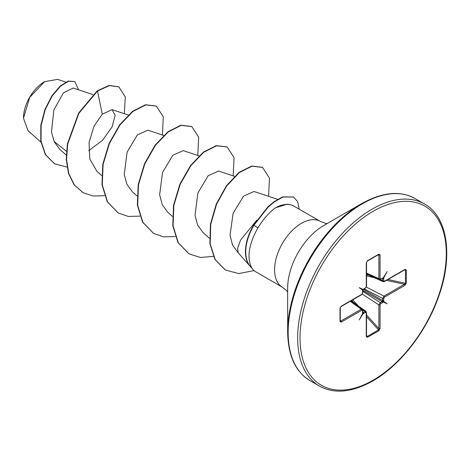 <?xml version="1.0" encoding="UTF-8"?>
<svg xmlns="http://www.w3.org/2000/svg" width="470" height="470" viewBox="0 0 470 470"><rect width="100%" height="100%" fill="white"/><g stroke="black" fill="none" stroke-linecap="round" stroke-linejoin="round"><path stroke-width="0.7" d="M44.298 81.845A29.41 16.979 120 0 0 23.5 117.87A29.41 16.979 120 0 0 23.5 118.076M65.841 82.091L57.61 79.365L44.591 81.68L29.681 97.419L23.5 118.234L28.03 130.719L40.955 142.222M287.658 331.785L287.658 288.051A51.06 29.481 120 0 1 323.76 225.518L361.63 203.651A104.616 60.401 120 0 0 287.658 331.785C288.01 355.526 295.43 371.794 309.918 380.582L319.424 386.07C334.276 394.224 352.071 392.515 372.816 380.947C399.999 365.578 426.431 331.72 438.598 296.67C453.579 255.645 447.358 216.341 424.528 204.015A105.11 60.683 120 0 0 371.976 209.226A105.11 60.683 120 0 0 303.309 301.846A105.11 60.683 120 0 0 319.424 386.07M327.202 223.532L325.593 223.35L320.423 221.429A37.982 21.925 120 0 0 301.435 223.309A37.982 21.925 120 0 0 276.624 256.779A37.982 21.925 120 0 0 282.447 287.211L256.056 271.977A37.982 21.925 -60 0 1 252.801 269.304A37.982 21.925 -60 0 1 251.403 267.442L251.391 267.471A36.795 21.244 -60 0 1 253.636 225.142L267.665 207.153L274.045 201.706L282.687 196.842L293.586 197.018L282.981 197.012L274.339 201.877L267.965 207.323L253.929 225.312L253.636 225.142M256.832 220.16L240.634 239.959L237.632 248.131L238.155 252.76L249.664 265.756M251.403 267.442L251.55 267.53C246.697 257.319 248.824 244.089 257.93 227.838C263.159 219.296 268.887 212.716 275.109 208.11L275.549 207.793A37.982 21.925 -60 0 1 290.096 204.709A37.982 21.925 -60 0 1 294.038 206.195L320.423 221.429M66.446 151.311L54.079 141.446M92.89 94.57L73.185 88.037L63.444 92.831L53.839 109.974L51.477 132.076L54.285 141.887L59.772 149.331L66.241 155.082M88.63 150.735L102.589 140.289L112.036 126.976L115.162 115.391L112.066 109.627L102.26 114.187L94 126.207L89.065 142.604L89.811 159.083L96.943 171.35L101.626 175.516M163.66 135.431L147.844 130.184L137.387 134.872L127.106 152.145L124.256 174.47L126.924 184.34L132.334 191.778L137.011 195.943M199.045 155.858L183.23 150.617L172.772 155.306L162.497 172.572L159.641 194.891L162.309 204.755L167.714 212.211L172.396 216.37M234.43 176.291L218.615 171.045L208.157 175.733L197.882 193.005L195.026 215.331L197.688 225.189L203.105 232.638L209.473 238.308M277.635 199.309L254 191.478L243.595 196.108L233.12 213.216L230.024 235.382L232.574 245.17L238.308 252.907M102.26 114.187L97.525 91.021L109.357 85.616L118.857 86.897L125.302 96.949L124.344 113.699M66.999 167.079L54.638 163.801L45.619 154.706L41.066 141.247L41.119 125.461L45.22 109.627L52.211 95.927L60.577 86.11L68.649 81.251L74.918 81.61L78.531 89.811M97.225 90.851L78.619 113.106L67.404 143.867L66.247 159.418L68.479 173.407L74.037 184.704L82.89 192.588L74.331 184.875L68.773 173.577L66.546 159.589L67.698 144.037L78.913 113.276L97.525 91.021L97.225 90.851L109.063 85.446L118.71 86.815M54.491 163.713L45.32 154.536L40.773 141.076L40.825 125.29L44.926 109.457L51.917 95.757L60.277 85.94L68.356 81.081L74.918 81.61M290.096 204.709L287.346 204.15L275.549 207.793M406.315 269.98L406.315 283.193L405.017 285.296L384.525 297.128L383.802 298.38L383.626 301.329L387.11 303.785L383.244 301.993L382.621 302.551A0.834 0.482 -120 0 0 382.081 301.558L382.674 300.541L382.674 298.409L383.949 296.112L404.441 284.279L405.451 283.31L405.451 270.091L404.84 269.762A0.834 0.482 -120 0 0 405.017 269.38L406.315 269.98A0.834 0.482 180 0 1 405.451 270.091L404.547 269.933M382.621 302.551L380.776 303.62L380.054 304.871A0.834 0.482 180 0 1 378.885 304.883L380.236 302.627L382.081 301.558L362.781 290.419M380.054 304.871L380.054 328.53L378.885 330.71A0.834 0.482 -120 0 0 378.55 329.905L378.885 328.542L378.885 304.883L362.258 294.138M378.885 330.71L367.44 337.319L366.265 336.491A0.834 0.482 0 0 0 366.512 336.15L366.512 312.491L365.977 311.363M366.265 336.491L366.265 312.832L365.543 312.415A0.834 0.482 -120 0 0 365.008 311.422L366.077 311.446M365.543 312.415L363.081 313.637L359.209 319.894L362.693 313.414L362.517 312.797A0.834 0.482 0 0 0 362.764 312.456L362.764 310.323L362.235 309.207L361.219 309.231L350.215 301.299M362.517 312.797L362.517 310.664L361.794 310.247A0.834 0.482 -120 0 0 361.219 309.231L340.727 321.063L340.204 320.981A0.834 0.482 180 0 1 340.251 321.139L340.251 321.139A0.834 0.482 180 0 1 340.004 321.48L340.004 308.267L341.302 306.164L361.794 294.332L362.517 293.08L362.693 290.131L359.209 287.675L363.081 289.461L365.543 287.84L366.265 286.583L366.265 262.924L367.44 260.744L378.885 254.141L380.054 254.969L380.054 278.628L380.776 279.045L383.244 277.823L387.11 271.56L383.626 278.046L383.802 280.79L384.525 281.207L405.017 269.38M361.794 310.247L341.302 322.079L340.004 321.48M82.89 192.588L92.972 196.025L104.481 195.702M162.409 135.013L163.29 116.813L156.387 106.132L145.794 104.927L132.904 111.455L120.014 124.92L109.422 143.468L103.083 164.471L102.296 184.916L107.513 201.9L118.275 213.016L128.357 216.453L139.866 216.135M197.794 155.447L198.675 137.246L191.772 126.565L181.179 125.355L168.289 131.882L155.4 145.353L144.813 163.901L138.468 184.898L137.681 205.349L142.898 222.328L153.661 233.449L163.742 236.886L175.251 236.563M233.179 175.874L234.06 157.673L227.157 146.993L216.564 145.788L203.675 152.315L190.785 165.781L180.198 184.328L173.853 205.331L173.066 225.776L178.283 242.755L189.052 253.876L200.373 257.466L213.368 256.403M268.57 196.307L269.445 178.101L262.542 167.42L252.09 166.186L239.371 172.508L226.716 185.926L216.582 204.18L210.719 224.437L210.196 243.83L215.272 259.71L225.371 270.027L238.807 273.587L254.094 270.579M299.208 209.174L297.592 201.589L293.586 197.018M156.24 106.05L145.5 104.757L132.611 111.284L119.721 124.75L109.128 143.297L102.789 164.3L101.996 184.745L107.213 201.73L118.129 212.934M191.625 126.477L180.885 125.185L167.996 131.718L155.106 145.183L144.513 163.73L138.174 184.728L137.381 205.179L142.598 222.157L153.514 233.361M227.01 146.91L216.27 145.618L203.381 152.145L190.491 165.61L179.898 184.158L173.559 205.161L172.766 225.606L177.989 242.585L188.899 253.788M262.395 167.338L251.797 166.016L239.077 172.337L226.422 185.756L216.288 204.009L210.425 224.266L209.902 243.66L214.978 259.54L225.218 269.939M251.55 267.53A36.795 21.244 -60 0 1 253.929 225.312L257.93 227.838M383.226 281.736L382.674 280.819L382.674 278.687L382.081 278.346M366.512 273.757L379.361 279.533L378.885 278.634L378.885 254.975L378.55 254.564A0.834 0.482 -120 0 0 378.708 254.523L378.708 254.523A0.834 0.482 -120 0 0 378.885 254.141M362.57 312.145L363.157 312.485L365.008 311.422L362.652 309.748M366.512 336.15L367.105 336.514L378.55 329.905L366.512 316.704M379.502 279.579L380.6 279.427A0.834 0.482 -120 0 0 380.776 279.045M406.315 283.193A0.834 0.482 180 0 1 405.451 283.31L388.003 279.486M404.84 269.762L384.354 281.589A0.834 0.482 -120 0 0 384.525 281.207M405.017 285.296A0.834 0.482 -120 0 0 404.441 284.279L386.505 280.349M380.048 279.621L382.674 280.819A0.834 0.482 0 0 0 383.802 280.79M384.525 297.128A0.834 0.482 -120 0 0 383.949 296.112L366.33 287.082M382.204 278.504L382.674 278.687A0.834 0.482 -0 0 0 383.802 278.657M383.802 298.38A0.834 0.482 180 0 1 382.674 298.409L364.156 288.921M383.244 277.823L382.797 278.352L383.626 278.046M380.6 279.427L382.451 278.363A0.834 0.482 -120 0 0 382.621 277.976M383.802 300.512A0.834 0.482 180 0 1 382.674 300.541L363.375 289.397M383.626 301.329L382.797 301.294L383.244 301.993M366.512 273.076L378.885 278.634A0.834 0.482 0 0 0 380.054 278.628M380.776 303.62A0.834 0.482 -120 0 0 380.236 302.627L362.764 291.335M377.921 254.975L378.885 254.975A0.834 0.482 0 0 0 380.054 254.969M380.054 328.53A0.834 0.482 180 0 1 378.885 328.542L366.512 314.971M367.105 261.167A0.834 0.482 -120 0 0 367.264 261.126L367.264 261.126A0.834 0.482 -120 0 0 367.44 260.744M378.773 254.487L367.264 261.126L366.512 262.583A0.834 0.482 180 0 1 366.265 262.924M367.44 337.319A0.834 0.482 -120 0 0 367.105 336.514L366.512 335.809M366.512 262.583L366.512 286.242A0.834 0.482 180 0 1 366.265 286.583M366.512 286.242L365.372 288.222A0.834 0.482 -120 0 0 365.543 287.84M366.265 312.832A0.834 0.482 0 0 0 366.512 312.491M363.14 289.655L363.527 289.285A0.834 0.482 -120 0 0 363.698 288.903M362.928 289.82L362.693 290.131L362.928 289.82L359.209 287.675M362.887 290.084L362.764 290.607A0.834 0.482 180 0 1 362.517 290.948M363.698 313.478A0.834 0.482 -120 0 0 363.157 312.485L362.764 312.174M362.764 290.607L362.764 292.74A0.834 0.482 180 0 1 362.517 293.08M363.081 313.637L362.928 312.762L362.693 313.414M362.764 292.74L361.618 294.714A0.834 0.482 -120 0 0 361.794 294.332M362.517 310.664A0.834 0.482 0 0 0 362.764 310.323M361.618 294.714L341.132 306.546A0.834 0.482 -120 0 0 341.302 306.164M340.204 307.768A0.834 0.482 180 0 1 340.251 307.921L340.251 307.921A0.834 0.482 180 0 1 340.004 308.267M341.302 322.079A0.834 0.482 -120 0 0 340.727 321.063L340.251 320.229M387.11 303.785L382.797 301.294M373.162 211.277A103.435 59.719 120 0 0 300.019 337.954A103.435 59.719 120 0 0 373.162 380.183A103.435 59.719 120 0 0 446.3 253.5A103.435 59.719 120 0 0 373.162 211.277M323.818 225.488L361.63 203.651C382.374 192.083 400.17 190.379 415.022 198.528A105.11 60.683 120 0 0 362.47 203.733A105.11 60.683 120 0 0 293.803 296.358A105.11 60.683 120 0 0 309.918 380.582M353.599 302.539L351.689 300.447M352.723 299.854L358.099 305.747M374.308 277.676L366.512 275.972M366.512 274.774L369.279 275.379M250.14 266.296L252.801 269.304M112.066 109.627L128.275 115.003M118.857 86.897L118.563 86.727M54.638 163.801L54.344 163.63M282.447 287.211L286.577 290.583L287.658 292.029M415.022 198.528L424.528 204.015M156.093 105.962L156.387 106.132M117.982 212.845L118.275 213.016M191.478 126.395L191.772 126.565M153.367 233.279L153.661 233.449M226.863 146.822L227.157 146.993M188.752 253.706L189.052 253.876M262.248 167.25L262.542 167.42M225.071 269.856L225.371 270.027M366.512 274.116L383.103 281.695M351.119 300.776L365.977 311.357M350.808 300.959L362.235 309.195M384.354 281.589L383.109 281.689M363.527 289.285L365.372 288.222M341.132 306.546L340.251 307.921L340.257 321.216"/></g></svg>

